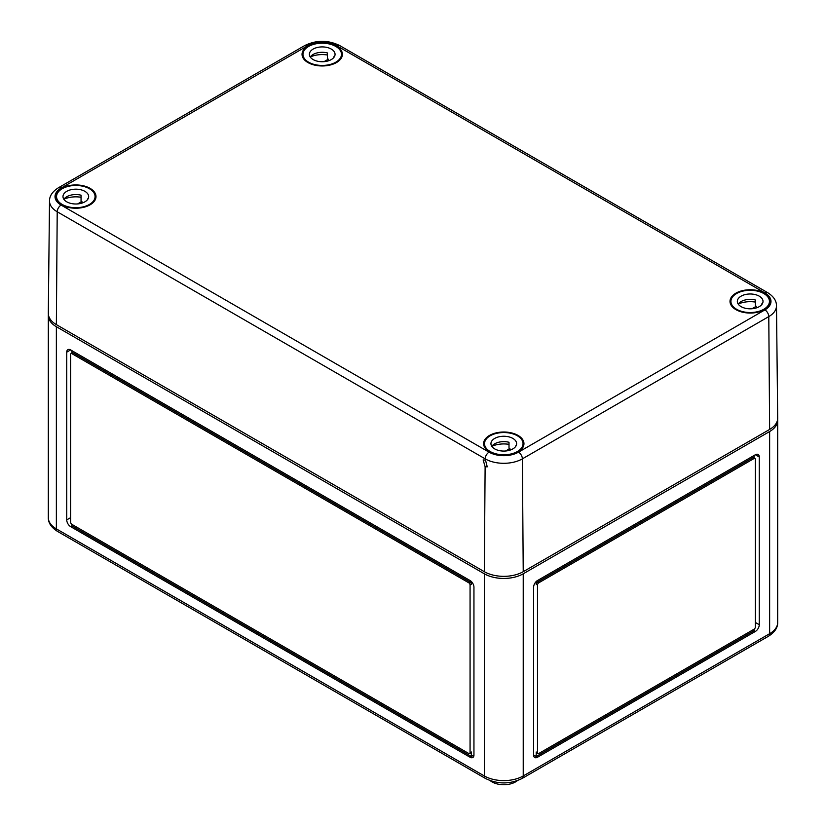 <?xml version="1.0" encoding="UTF-8"?>
<svg xmlns="http://www.w3.org/2000/svg" width="826" height="826" viewBox="0 0 826 826"><rect width="100%" height="100%" fill="white"/><g stroke="black" fill="none" stroke-linecap="round" stroke-linejoin="round"><path stroke-width="1.24" d="M490.272 780.684A16.51 9.53 0 0 0 492.11 781.943A16.51 9.53 0 0 0 517.293 780.684M56.364 326.714L484.325 573.791A27.506 15.88 0 0 0 523.23 573.791L769.636 431.533L769.636 633.697A5.503 3.18 60 0 1 768.5 636.216L522.094 778.474C509.879 784.401 497.675 784.401 485.471 778.474A5.503 3.18 -60 0 1 484.325 775.955L56.364 528.877L56.364 326.714A27.506 15.88 0 0 1 48.311 315.48L48.311 517.644C48.218 522.868 51.284 527.453 57.5 531.397A5.503 3.18 -60 0 1 56.364 528.877A27.506 15.88 180 0 1 48.311 517.644M777.627 419.257A27.506 15.88 180 0 1 777.689 420.3A27.506 15.88 180 0 1 769.636 431.533M48.373 314.438A27.506 15.88 0 0 0 48.311 315.48M759.259 456.995A5.503 3.18 120 0 0 758.123 454.476A5.503 3.18 120 0 0 755.367 454.744L537.499 580.533A5.503 3.18 120 0 0 533.606 587.276L533.606 754.985A5.503 3.18 120 0 0 534.742 757.504A5.503 3.18 120 0 0 537.499 757.236L755.367 631.446A5.503 3.18 120 0 0 759.259 624.714L759.259 456.995L755.367 454.744M533.606 754.995L536.198 756.492L536.198 751.99A1.838 1.063 120 0 0 536.58 752.837L537.881 753.58A1.838 1.063 120 0 0 538.8 753.488L754.076 629.205L754.076 630.703L755.367 631.446M537.499 757.236L536.198 756.492L754.076 630.703M471.357 581.535L471.357 584.281A1.838 1.063 -120 0 0 470.066 582.031L73.225 352.919A1.838 1.063 -120 0 0 72.306 352.826L71.015 353.58A1.838 1.063 -120 0 0 70.633 354.416L70.633 522.135A1.838 1.063 -120 0 0 71.924 524.376L468.765 753.488A1.838 1.063 -120 0 0 469.684 753.58A1.838 1.063 -120 0 0 470.066 752.744L470.066 585.025A1.838 1.063 -120 0 0 468.765 582.784L71.924 353.673A1.838 1.063 -120 0 0 71.015 353.58M71.924 353.043L71.924 350.668M70.633 349.925A5.503 3.18 -120 0 0 67.877 349.656A5.503 3.18 -120 0 0 66.741 352.165L66.741 519.884A5.503 3.18 -120 0 0 70.633 526.627L470.066 757.236A5.503 3.18 -120 0 0 472.813 757.504A5.503 3.18 -120 0 0 473.948 754.985L473.948 587.276A5.503 3.18 -120 0 0 470.066 580.533L70.633 349.925L66.741 352.165M473.948 754.995L470.066 757.236M71.924 524.376L71.924 525.883L471.357 756.492L471.357 751.99L470.066 752.744M469.684 753.58L470.975 752.837A1.838 1.063 -120 0 0 471.357 751.99M754.076 629.205A1.838 1.063 120 0 0 755.367 626.955L755.367 459.235A1.838 1.063 120 0 0 754.985 458.399L753.694 457.645A1.838 1.063 120 0 0 752.775 457.738L537.499 582.031A1.838 1.063 120 0 0 536.198 584.281L536.198 581.535M754.076 455.498L754.076 457.872M754.985 458.399A1.838 1.063 120 0 0 754.076 458.492L538.8 582.784A1.838 1.063 120 0 0 537.499 585.025L537.499 752.744A1.838 1.063 120 0 0 537.881 753.58M485.172 460.103L483.138 459.906L485.12 466.721L487.247 466.845L485.172 458.853L57.211 211.776L56.364 324.618L484.325 571.695A27.506 15.88 180 0 0 523.23 571.695L769.636 429.437A27.506 15.88 0 0 0 777.689 418.111L776.492 305.765C776.481 300.705 773.539 296.338 767.643 292.641A5.503 3.18 120 0 0 764.897 292.91L336.936 45.833A20.805 12.018 180 0 0 307.509 45.833A5.503 3.18 -120 0 0 304.753 45.554C316.399 39.906 328.046 39.906 339.682 45.554A5.503 3.18 120 0 0 336.936 45.833M61.558 204.817A20.175 11.647 180 0 1 55.641 196.629A20.175 11.647 180 0 1 68.062 185.829A20.175 11.647 180 0 1 90.086 188.349A20.175 11.647 180 0 1 95.992 196.629A20.175 11.647 180 0 1 83.498 207.357A20.175 11.647 180 0 1 61.558 204.817M735.914 309.636A20.175 11.647 180 0 1 730.008 301.459A20.175 11.647 180 0 1 742.419 290.649A20.175 11.647 180 0 1 764.442 293.168A20.175 11.647 180 0 1 770.359 301.459A20.175 11.647 180 0 1 757.865 312.176A20.175 11.647 180 0 1 735.914 309.636M489.519 451.894A20.175 11.647 180 0 1 483.602 443.717A20.175 11.647 180 0 1 496.023 432.907A20.175 11.647 180 0 1 518.047 435.426A20.175 11.647 180 0 1 523.952 443.717A20.175 11.647 180 0 1 511.459 454.434A20.175 11.647 180 0 1 489.519 451.894M307.953 62.559A20.175 11.647 180 0 1 302.048 54.371A20.175 11.647 180 0 1 314.458 43.572A20.175 11.647 180 0 1 336.481 46.091A20.175 11.647 180 0 1 342.398 54.371A20.175 11.647 180 0 1 329.904 65.089A20.175 11.647 180 0 1 307.953 62.559M523.23 571.695L522.383 458.853A5.503 3.18 -120 0 0 518.491 452.163A20.805 12.018 180 0 1 489.064 452.163L61.103 205.075A20.805 12.018 0 0 1 61.103 188.091A5.503 3.18 -120 0 0 58.357 187.812C52.43 191.57 49.477 195.948 49.508 200.945L48.311 313.291A27.506 15.88 0 0 0 56.364 324.618M762.14 304.102A12.834 7.413 0 0 0 761.902 303.772L761.902 304.433M741.108 306.642A12.834 7.413 0 0 0 755.098 308.253A12.834 7.413 0 0 0 763.017 301.407A12.834 7.413 0 0 0 759.259 296.162A12.834 7.413 0 0 0 745.269 294.552A12.834 7.413 0 0 0 737.339 301.407A12.834 7.413 0 0 0 741.108 306.642M755.418 302.089A19.256 11.12 0 0 0 738.248 304.061M763.802 293.54A19.256 11.12 0 0 0 742.811 291.134A19.256 11.12 0 0 0 730.927 301.407A19.256 11.12 0 0 0 736.565 309.265A19.256 11.12 0 0 0 757.556 311.681A19.256 11.12 0 0 0 769.44 301.407A19.256 11.12 0 0 0 763.802 293.54M752.001 308.738L756.286 306.26A12.834 7.413 0 0 0 755.418 306.023L755.418 300.024A12.834 7.413 0 0 0 738.227 304.102M756.286 307.922L756.286 306.26M515.734 446.36A12.834 7.413 0 0 0 515.496 446.03L515.496 446.69M494.702 448.9A12.834 7.413 0 0 0 508.692 450.511A12.834 7.413 0 0 0 516.622 443.665A12.834 7.413 0 0 0 512.853 438.42A12.834 7.413 0 0 0 498.863 436.82A12.834 7.413 0 0 0 490.943 443.665A12.834 7.413 0 0 0 494.702 448.9M509.012 444.347A19.256 11.12 0 0 0 491.852 446.319M517.396 435.798A19.256 11.12 0 0 0 496.405 433.392A19.256 11.12 0 0 0 484.521 443.665A19.256 11.12 0 0 0 490.159 451.523A19.256 11.12 0 0 0 511.149 453.939A19.256 11.12 0 0 0 523.034 443.665A19.256 11.12 0 0 0 517.396 435.798M505.595 450.996L509.89 448.528A12.834 7.413 0 0 0 509.012 448.281L509.012 442.282A12.834 7.413 0 0 0 491.821 446.36M509.89 450.18L509.89 448.528M334.179 57.015A12.834 7.413 0 0 0 333.941 56.695L333.941 57.345M313.147 59.565A12.834 7.413 0 0 0 327.137 61.176A12.834 7.413 0 0 0 335.057 54.32A12.834 7.413 0 0 0 331.298 49.085A12.834 7.413 0 0 0 317.308 47.474A12.834 7.413 0 0 0 309.378 54.32A12.834 7.413 0 0 0 313.147 59.565M327.457 55.001A19.256 11.12 0 0 0 310.287 56.973A12.834 7.413 0 0 1 327.457 52.947L327.457 58.935A12.834 7.413 0 0 1 328.325 59.183L324.04 61.661M335.841 46.462A19.256 11.12 0 0 0 314.851 44.046A19.256 11.12 0 0 0 302.966 54.32A19.256 11.12 0 0 0 308.604 62.187A19.256 11.12 0 0 0 329.595 64.593A19.256 11.12 0 0 0 341.479 54.32A19.256 11.12 0 0 0 335.841 46.462M328.325 60.845L328.325 59.183M87.773 199.273A12.834 7.413 0 0 0 87.535 198.952L87.535 199.603M66.741 201.823A12.834 7.413 0 0 0 80.731 203.433A12.834 7.413 0 0 0 88.661 196.578A12.834 7.413 0 0 0 84.892 191.343A12.834 7.413 0 0 0 70.902 189.732A12.834 7.413 0 0 0 62.983 196.578A12.834 7.413 0 0 0 66.741 201.823M81.051 197.259A19.256 11.12 0 0 0 63.891 199.231M89.435 188.72A19.256 11.12 0 0 0 68.444 186.315A19.256 11.12 0 0 0 56.56 196.578A19.256 11.12 0 0 0 62.198 204.445A19.256 11.12 0 0 0 83.189 206.851A19.256 11.12 0 0 0 95.073 196.578A19.256 11.12 0 0 0 89.435 188.72M77.634 203.919L81.929 201.441A12.834 7.413 0 0 0 81.051 201.193L81.051 195.204A12.834 7.413 0 0 0 63.86 199.273M81.929 203.103L81.929 201.441M523.23 573.791L523.23 775.955L769.636 633.697A27.506 15.88 180 0 0 777.689 622.463C777.782 627.688 774.716 632.272 768.5 636.216M484.325 573.791L484.325 775.955A27.506 15.88 0 0 0 523.23 775.955A5.503 3.18 60 0 1 522.094 778.474M71.924 525.883L70.633 526.627M70.633 517.644L66.741 519.884M73.225 352.919L71.924 353.673M470.066 582.031L468.765 582.784M471.357 584.281L470.066 585.025M755.367 622.463L759.259 624.714M752.775 457.738L754.076 458.492M536.198 751.99L537.499 752.744M536.198 584.281L537.499 585.025M537.499 582.031L538.8 582.784M485.12 466.721L484.325 571.695M769.636 429.437L768.789 316.595L522.383 458.853A26.308 15.188 180 0 1 485.172 458.853A5.503 3.18 120 0 1 489.064 452.163M518.491 452.163L764.897 309.895A20.805 12.018 0 0 0 764.897 292.91M61.103 188.091L307.509 45.833M61.103 205.075A5.503 3.18 120 0 0 57.211 211.776A26.308 15.188 0 0 1 49.508 200.945M776.492 305.765A26.308 15.188 0 0 1 768.789 316.595A5.503 3.18 -120 0 0 764.897 309.895M485.471 778.474L57.5 531.397M777.689 420.3L777.689 622.463M767.643 292.641L339.682 45.554M58.357 187.812L304.753 45.554M730.927 304.877L730.927 301.407M769.44 304.877L769.44 301.407M484.521 447.134L484.521 443.665M523.034 447.134L523.034 443.665M302.966 57.799L302.966 54.32M341.479 57.799L341.479 54.32M56.56 200.057L56.56 196.578M95.073 200.057L95.073 196.578"/></g></svg>
